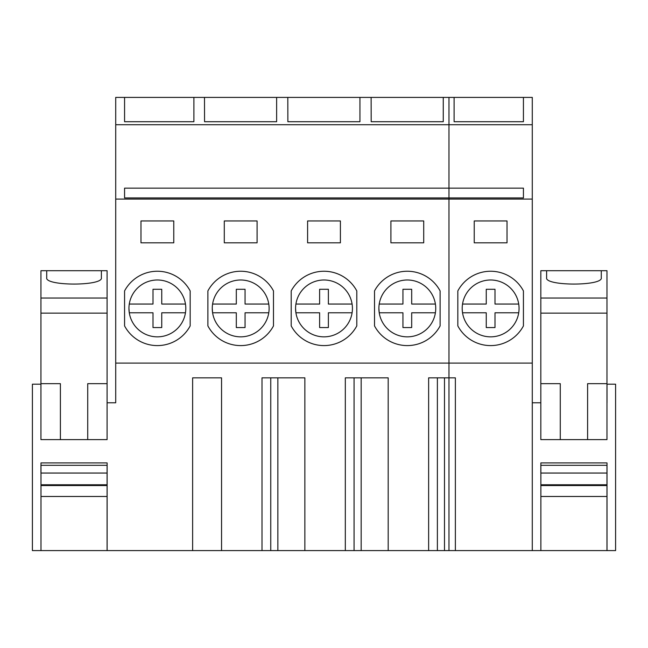 <?xml version="1.0" encoding="UTF-8"?>
<svg xmlns="http://www.w3.org/2000/svg" width="648" height="648" viewBox="0 0 648 648"><rect width="100%" height="100%" fill="white"/><g stroke="black" fill="none" stroke-linecap="round" stroke-linejoin="round"><path stroke-width="0.97" d="M540.829 402.781L532.283 402.781L532.283 124.732L115.717 124.732L115.717 97.403L124.57 97.403L124.57 121.711L124.57 97.403L193.898 97.403L193.898 121.711L124.57 121.711M532.283 124.732L532.283 97.403L193.898 97.403M443.256 97.403L443.256 121.711L371.183 121.711L371.118 97.403M359.94 97.403L359.94 121.711L287.866 121.711L287.809 97.403M276.631 97.403L276.631 121.711L204.557 121.711L204.493 97.403M107.09 384.953L107.09 402.781L115.717 402.781L115.717 124.732M532.283 199.082L448.975 199.082L448.975 188.147L124.57 188.147L124.57 197.932L523.43 197.932L523.43 188.147L448.975 188.147L448.975 97.403M606.974 466.179L606.974 550.598L107.131 550.598L107.131 462.915L40.986 462.915L40.986 550.598L32.4 550.598L32.4 384.191L40.937 384.191M437.384 550.598L437.384 377.849L437.384 550.598M428.636 377.849L428.636 550.598L428.636 377.849L455.366 377.849L455.366 550.598M270.751 550.598L270.751 377.849L270.751 550.598M262.003 377.849L262.003 550.598L262.003 377.849L304.868 377.849L277.862 377.849L277.862 550.598M354.067 550.598L354.067 377.849L354.067 550.598M345.319 377.849L345.319 550.598L345.319 377.849L388.184 377.849L361.171 377.849L361.171 550.598M192.634 550.598L192.634 377.849L221.551 377.849L192.634 377.849L192.634 550.598M221.551 550.598L221.551 377.849M304.868 550.598L304.868 377.849M388.184 550.598L388.184 377.849M532.283 363.091L448.975 363.091L448.975 199.082L115.717 199.082M448.975 550.598L448.975 363.091L115.717 363.091M326.114 345.53A37.171 37.171 -90 0 0 356.797 325.912L356.797 290.928A37.171 37.171 -90 0 0 326.114 271.301M340.403 242.822L340.403 220.952L307.598 220.952L307.598 242.822L340.403 242.822L307.598 242.822L307.598 220.952L340.403 220.952M242.798 345.53A37.171 37.171 -90 0 0 273.488 325.912L273.488 290.928A37.171 37.171 -90 0 0 242.798 271.301M257.086 220.952L224.289 220.952L224.289 242.822L257.086 242.822L257.086 220.952L224.289 220.952L224.289 242.822L257.086 242.822M423.711 220.952L390.914 220.952L390.914 242.822L423.711 242.822L423.711 220.952L390.914 220.952L390.914 242.822L423.711 242.822M409.431 345.53A37.171 37.171 -90 0 0 440.114 325.912L440.114 290.928A37.171 37.171 -90 0 0 409.431 271.301M159.489 345.53A37.171 37.171 -90 0 0 190.172 325.912L190.172 290.928A37.171 37.171 -90 0 0 159.489 271.301M173.769 220.952L140.972 220.952L140.972 242.822L173.769 242.822L173.769 220.952L140.972 220.952L140.972 242.822L173.769 242.822M124.57 325.912A37.171 37.171 -90 0 0 190.172 325.912L190.172 290.928A37.171 37.171 -90 0 0 124.57 290.928L124.57 325.912M157.367 279.993A28.431 28.431 -90 0 0 128.944 308.416A28.431 28.431 -90 0 0 157.375 336.847A28.431 28.431 -90 0 0 185.798 308.416A28.431 28.431 -90 0 0 157.375 279.993A28.431 28.431 -90 0 0 128.944 308.416L129.284 312.79A28.431 28.431 -90 0 0 157.359 336.847M128.944 308.772A28.431 28.431 -90 0 0 129.227 312.449M207.886 325.912L207.886 290.928A37.171 37.171 -90 0 1 273.488 290.928L273.488 325.912A37.171 37.171 -90 0 1 207.886 325.912M240.716 279.993A28.431 28.431 -90 0 0 212.261 308.416A28.431 28.431 -90 0 0 240.683 336.847A28.431 28.431 -90 0 0 269.114 308.416A28.431 28.431 -90 0 0 240.683 279.993A28.431 28.431 -90 0 0 212.261 308.416L212.601 312.79A28.431 28.431 -90 0 0 240.643 336.847M212.261 308.772A28.431 28.431 -90 0 0 212.544 312.449M291.203 325.912L291.203 290.928A37.171 37.171 -90 0 1 356.797 290.928L356.797 325.912A37.171 37.171 -90 0 1 291.203 325.912M324.057 279.993A28.431 28.431 -90 0 0 295.569 308.416A28.431 28.431 -90 0 0 324 336.847A28.431 28.431 -90 0 0 352.431 308.416A28.431 28.431 -90 0 0 324 279.993A28.431 28.431 -90 0 0 295.569 308.416L295.909 312.79A28.431 28.431 -90 0 0 323.927 336.847M295.577 308.772A28.431 28.431 -90 0 0 295.861 312.449M444.488 550.598L444.488 377.849M374.512 325.912L374.512 290.928A37.171 37.171 -90 0 1 440.114 290.928L440.114 325.912A37.171 37.171 -90 0 1 374.512 325.912M407.398 279.993A28.431 28.431 -90 0 0 378.886 308.416A28.431 28.431 -90 0 0 407.317 336.847A28.431 28.431 -90 0 0 435.74 308.416A28.431 28.431 -90 0 0 407.317 279.993A28.431 28.431 -90 0 0 378.886 308.416L379.226 312.79A28.431 28.431 -90 0 0 407.211 336.847M378.886 308.772A28.431 28.431 -90 0 0 379.177 312.449M454.102 97.403L454.102 121.711L454.102 97.403M523.43 121.711L523.43 97.403L523.43 121.711L454.102 121.711M474.231 220.952L474.231 242.822L507.028 242.822L507.028 220.952L474.231 220.952M523.43 290.928A37.171 37.171 0 0 0 457.828 290.928L457.828 325.912A37.171 37.171 0 0 0 523.43 325.912L523.43 290.928M462.202 308.416A28.431 28.431 0 0 0 490.625 336.847A28.431 28.431 0 0 0 519.056 308.416A28.431 28.431 0 0 0 490.625 279.993A28.431 28.431 0 0 0 462.202 308.416M606.974 391.983L606.974 384.953M540.869 550.598L540.869 462.915L607.014 462.915L607.014 550.598L615.6 550.598L615.6 384.191L607.014 384.191L607.014 402.781M606.974 270.702L601.279 270.702L601.279 277.7C603.393 286.181 544.49 286.181 546.612 277.7L546.612 270.702L540.829 270.702L540.829 298.031L606.974 298.031L606.974 270.702M540.869 484.777L606.974 484.777L606.974 465.321L540.829 465.321L540.829 473.048L606.974 473.048M560.277 439.619L540.829 439.619L540.829 383.665L560.277 383.665L560.277 439.619L606.974 439.619L606.974 298.031M606.974 518.343L606.974 497.575M540.821 383.665L540.829 298.031M606.974 485.546L540.869 485.546M606.974 496.481L540.869 496.481M540.821 313.13L606.974 313.13M587.606 383.665L587.606 439.619L587.606 383.665L606.974 383.665M546.612 270.702L601.279 270.702M107.09 270.702L101.388 270.702L101.388 277.7C103.51 286.181 44.607 286.181 46.721 277.7L46.721 270.702L40.937 270.702L40.937 298.031L107.09 298.031L107.09 270.702M40.986 484.777L107.09 484.777L107.09 465.321L40.937 465.321L40.937 473.048L107.09 473.048M40.986 550.598L107.09 550.598L107.09 466.179M60.394 439.619L40.937 439.619L40.937 383.665L60.394 383.665L60.394 439.619L107.09 439.619L107.09 298.031M107.09 402.781L107.09 391.983M107.09 518.343L107.09 497.575M40.937 383.665L40.937 298.031M107.09 485.546L40.986 485.546M107.09 496.481L40.986 496.481M40.937 313.13L107.09 313.13M87.723 383.665L87.723 439.619L87.723 383.665L107.09 383.665M46.721 270.702L101.388 270.702M161.749 289.283L153.001 289.283L153.001 304.05L153.001 289.283L161.749 289.283L161.749 304.05L185.458 304.05M153.001 312.79L153.001 327.556L153.001 312.79L129.284 312.79M161.749 327.556L153.001 327.556L161.749 327.556L161.749 312.79L185.458 312.79M153.001 304.05L129.284 304.05M245.057 289.283L236.309 289.283L236.309 304.05L236.309 289.283L245.057 289.283L245.057 304.05L268.774 304.05M236.309 312.79L236.309 327.556L236.309 312.79L212.601 312.79M245.057 327.556L236.309 327.556L245.057 327.556L245.057 312.79L268.774 312.79M236.309 304.05L212.601 304.05M328.374 289.283L319.626 289.283L319.626 304.05L319.626 289.283L328.374 289.283L328.374 304.05L352.091 304.05M319.626 304.05L295.909 304.05L319.626 304.05M319.626 312.79L319.626 327.556L319.626 312.79L295.909 312.79M328.374 327.556L319.626 327.556L328.374 327.556L328.374 312.79L352.091 312.79M411.691 289.283L402.943 289.283L402.943 304.05L402.943 289.283L411.691 289.283L411.691 304.05L435.399 304.05M402.943 304.05L379.226 304.05L402.943 304.05M402.943 312.79L402.943 327.556L402.943 312.79L379.226 312.79M411.691 327.556L402.943 327.556L411.691 327.556L411.691 312.79L435.399 312.79M490.722 336.847A28.431 28.431 -90 0 0 518.716 304.05A28.431 28.431 -90 0 0 490.544 279.993M462.218 309.299L462.421 311.931M518.716 312.79L494.999 312.79L494.999 327.556L486.251 327.556L486.251 312.79L486.251 327.556L494.999 327.556M518.716 304.05L494.999 304.05L494.999 289.283L486.251 289.283L486.251 304.05L462.542 304.05L486.251 304.05L486.251 289.283L494.999 289.283M462.542 312.79L486.251 312.79M532.283 550.598L532.283 402.781"/></g></svg>
